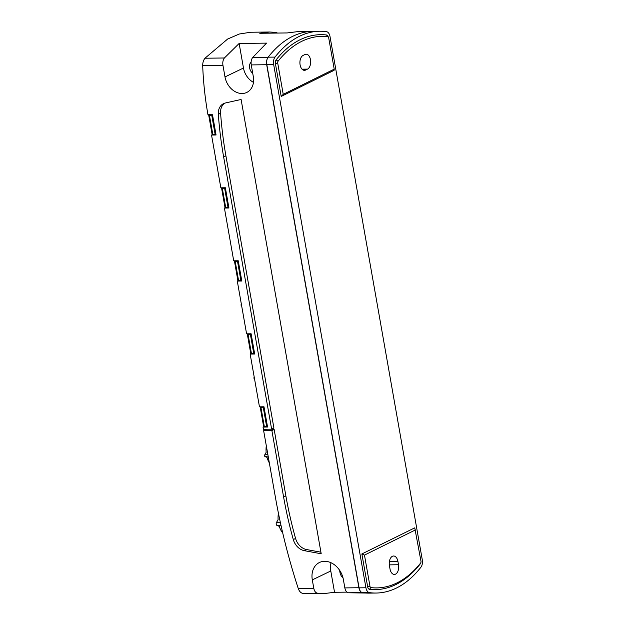 <?xml version="1.0" encoding="UTF-8"?>
<svg xmlns="http://www.w3.org/2000/svg" width="625" height="625" viewBox="0 0 625 625"><rect width="100%" height="100%" fill="white"/><g stroke="black" fill="none" stroke-linecap="round" stroke-linejoin="round"><path stroke-width="0.94" d="M365.906 593.039L348.305 592.773C346.594 592.383 345.438 590.758 344.844 587.906L343.359 579.5A19.133 14.953 63.7 0 0 319.656 562.398A19.133 14.953 63.7 0 0 312.312 579.891L313.789 588.297C314.391 591.156 315.586 592.773 317.375 593.164L324.164 593.57L302.703 593.352C300.766 592.938 299.281 591.32 298.25 588.492A545.852 426.594 63.7 0 1 275.438 497.422L263.641 430.68L266.547 429.242M224.672 103.188A13.508 10.555 63.7 0 0 220.594 113.203A363.977 284.453 63.7 0 0 225.906 155.82L273.906 428.062L271.641 429.18L263.422 429.281L263.031 427.078L267.555 427.023L263.984 406.773L259.461 406.828L250.156 354.07L251.312 353.5M250.156 354.07L254.68 354.016L251.109 333.766L246.586 333.82L237.289 281.062L238.438 280.492M237.289 281.062L241.805 281.008L238.234 260.758L233.719 260.812L224.414 208.055L225.563 207.484M224.414 208.055L228.93 208L225.359 187.75L220.844 187.805L211.539 135.047L212.688 134.477M211.539 135.047L216.062 134.992L212.492 114.742L207.953 114.703A313.414 244.938 63.7 0 1 202.695 65.523L222.938 65.266L225 76.93L243.469 68.023L239.141 43.469L266.539 43.125L252.57 57.625L267.984 57.43M250.648 32.242L239.289 34.016L227.625 39.047L204.977 58.227C203.453 60.164 202.688 62.602 202.695 65.523M271.641 429.18L223.641 156.945A363.977 284.453 63.7 0 1 218.328 114.32A13.508 10.555 63.7 0 1 223.5 103.656A13.508 10.555 63.7 0 1 225.344 103A3201.695 2502.195 63.7 0 1 241.102 99.484L321.203 553.758A3201.695 2502.195 63.7 0 1 304.281 550.656A13.508 10.555 63.7 0 1 293.305 539.562A363.977 284.453 63.7 0 1 283.602 497L271.883 430.578L263.641 430.68M376.094 593.039L369.25 593.125A130.75 76.406 -90.7 0 1 362.602 592.711A6.75 3.945 -90.7 0 1 361.375 592.203A6.75 3.945 -90.7 0 1 358.906 587.734L266.688 64.719A6.75 3.945 -90.7 0 1 267.305 58.719A6.75 3.945 -90.7 0 1 268.172 57.18A130.75 76.406 -90.7 0 1 313 31.336L319.852 31.25A130.75 76.406 -90.7 0 1 326.5 31.664A6.75 3.945 -90.7 0 1 330.016 36.523L422.305 559.914A6.75 3.945 -90.7 0 1 420.93 567.195A130.75 76.406 -90.7 0 1 376.094 593.039A130.75 76.406 -90.7 0 1 369.445 592.625A6.75 3.945 -90.7 0 1 365.93 587.766L273.641 64.375A6.75 3.945 -90.7 0 1 275.016 57.094A130.75 76.406 -90.7 0 1 319.852 31.25M225 76.93A17.445 13.633 63.7 0 0 247.141 92.25A17.445 13.633 63.7 0 0 253.305 76.57L251.25 64.914C250.828 61.977 251.266 59.547 252.57 57.625M263.031 427.078L264.188 426.508M303.055 55.445L304.945 54.508A7.594 4.438 -90.7 0 1 306.141 54.219A7.594 4.438 -90.7 0 1 310.617 60.727A7.594 4.438 -90.7 0 1 307.523 69.109L305.633 70.047A7.594 4.438 -90.7 0 1 304.438 70.344A7.594 4.438 -90.7 0 1 299.961 63.836A7.594 4.438 -90.7 0 1 303.055 55.445M324.164 593.57L334.539 592.289L346.93 592.133M277.711 63.055A1.688 0.984 -90.7 0 1 278.062 61.227A129.984 75.961 -90.7 0 1 327.812 36.648A1.688 0.984 -90.7 0 1 328.453 37.156A1.688 0.984 -90.7 0 1 328.703 37.867L334.219 69.148L283.227 94.344L277.711 63.055L275.398 63.539A3.375 1.977 -90.7 0 1 276.102 59.883A131.672 76.945 -90.7 0 1 326.5 34.984A3.375 1.977 -90.7 0 1 327.781 35.992L328.453 37.156M252.758 73.445A7.594 5.938 63.7 0 1 251.109 62.031M339.57 570.203L339.977 572.492A7.594 5.938 63.7 0 0 343.031 577.938M277.516 33.062L276.141 32.414L269.664 32.008L259.766 33.281L287.164 32.938L297.539 31.656L309.664 31.5M253.461 82.359A16.883 13.195 63.7 0 1 243.469 68.023M239.141 43.469L224.383 57.984C223 59.898 222.516 62.328 222.938 65.266M420.758 562.828L420.117 564.008A3.375 1.977 -90.7 0 1 419.852 564.406A131.672 76.945 -90.7 0 1 369.453 589.305A3.375 1.977 -90.7 0 1 367.672 586.867L361.867 553.961L414.75 527.844L420.977 561.195A1.688 0.984 -90.7 0 1 420.758 562.828A1.688 0.984 -90.7 0 1 420.625 563.031A129.984 75.961 -90.7 0 1 370.875 587.602A1.688 0.984 -90.7 0 1 369.984 586.383L364.469 555.102L415.461 529.914M334.219 69.148L334.078 70.328L281.195 96.445L275.398 63.539M361.375 592.203A6.75 3.945 -90.7 0 1 359.078 587.852L266.797 64.461A6.75 3.945 -90.7 0 1 267.305 58.719M361.867 553.961L364.469 555.102M390.008 568.945L389.438 565.695A7.594 4.438 -90.7 0 1 393.586 556A7.594 4.438 -90.7 0 1 397.938 561.5L398.508 564.742A7.594 4.438 -90.7 0 1 394.352 574.438A7.594 4.438 -90.7 0 1 390.008 568.945M281.195 96.445L283.227 94.344M320.922 552.18A3201.695 2502.195 63.7 0 1 306.547 549.539A13.508 10.555 63.7 0 1 295.57 538.445A363.977 284.453 63.7 0 1 285.867 495.875L274.156 429.461L271.883 430.578M271.883 429.063L271.961 429.484L274.156 429.461M334.539 592.289L330.781 570.977A18.57 14.516 63.7 0 1 331.031 562.742M215.484 158.25A0.977 0.57 -90.7 0 0 215.773 159.883L215.93 159.945M228.359 231.258A0.977 0.57 -90.7 0 0 228.648 232.891L228.805 232.953M241.234 304.266A0.977 0.57 -90.7 0 0 241.523 305.898L241.672 305.961M254.109 377.273A0.977 0.57 -90.7 0 0 254.391 378.906L254.547 378.969M266.297 445.75A17.859 10.438 -90.7 0 0 266.141 452.367L264.719 454.93L267.852 454.586M269.305 462.828A17.859 10.438 -90.7 0 1 267.031 457.414L265.008 456.555A0.977 0.57 -90.7 0 1 264.719 454.93M282.703 532.883A17.859 10.438 -90.7 0 1 279.289 526.367L276.93 525.375A1.672 0.977 -90.7 0 1 276.438 522.586L278.094 519.602A17.859 10.438 -90.7 0 1 278.414 513.188M212.555 115.109L209.438 115.336L208.719 115.164L209.211 114.781M215.93 134.258L212.094 134.305L208.719 115.164M225.43 188.117L222.312 188.344L221.594 188.172L222.086 187.789M228.805 207.266L224.969 207.312L221.594 188.172M238.305 261.125L235.18 261.352L234.461 261.18L234.961 260.797M241.68 280.273L237.836 280.32L234.461 261.18M251.172 334.133L248.055 334.359L247.336 334.188L247.836 333.805M254.547 353.281L250.711 353.328L247.336 334.188M264.047 407.141L260.93 407.367L260.211 407.195L260.711 406.812M267.422 426.289L263.586 426.336L260.211 407.195M298.25 588.492L313.789 588.297M344.844 587.906L358.906 587.734M251.25 64.914L266.688 64.719M225.906 155.82L223.641 156.945M303.242 70.078L305.633 70.047M302.039 69.18L307.523 69.109M348.305 592.773L362.133 592.602M302.703 593.352L317.375 593.164M340.742 572.109L339.977 572.492M204.977 58.227L224.383 57.984M266.797 64.461L273.641 64.375M268.172 57.18L275.016 57.094M362.602 592.711L369.445 592.625M359.078 587.852L365.93 587.766M367.672 586.867L369.984 586.383M419.852 564.406L420.625 563.031M369.453 589.305L370.875 587.602M276.102 59.883L278.062 61.227M326.5 34.984L327.812 36.648M306.547 549.539L304.281 550.656M295.57 538.445L293.305 539.562M285.867 495.875L283.602 497M220.594 113.203L218.328 114.32M312.312 579.891L330.781 570.977M389.32 564.859L398.508 564.742M389.383 561.609L397.938 561.5M265.008 456.555L268.266 456.93M280.289 522.164L276.438 522.586M281.102 525.852L276.93 525.375M215.836 134.305L212.461 115.156M215.141 134.445L211.766 115.305M212.812 134.477L209.438 115.336M228.711 207.312L225.336 188.164M228.016 207.453L224.641 188.312M225.688 207.484L222.312 188.344M241.578 280.32L238.203 261.172M240.891 280.461L237.508 261.32M238.555 280.492L235.18 261.352M254.453 353.328L251.078 334.18M253.758 353.469L250.383 334.328M251.43 353.5L248.055 334.359M267.328 426.336L263.953 407.188M266.633 426.477L263.258 407.336M264.305 426.508L260.93 407.367M250.648 32.25L269.664 32.008"/></g></svg>
